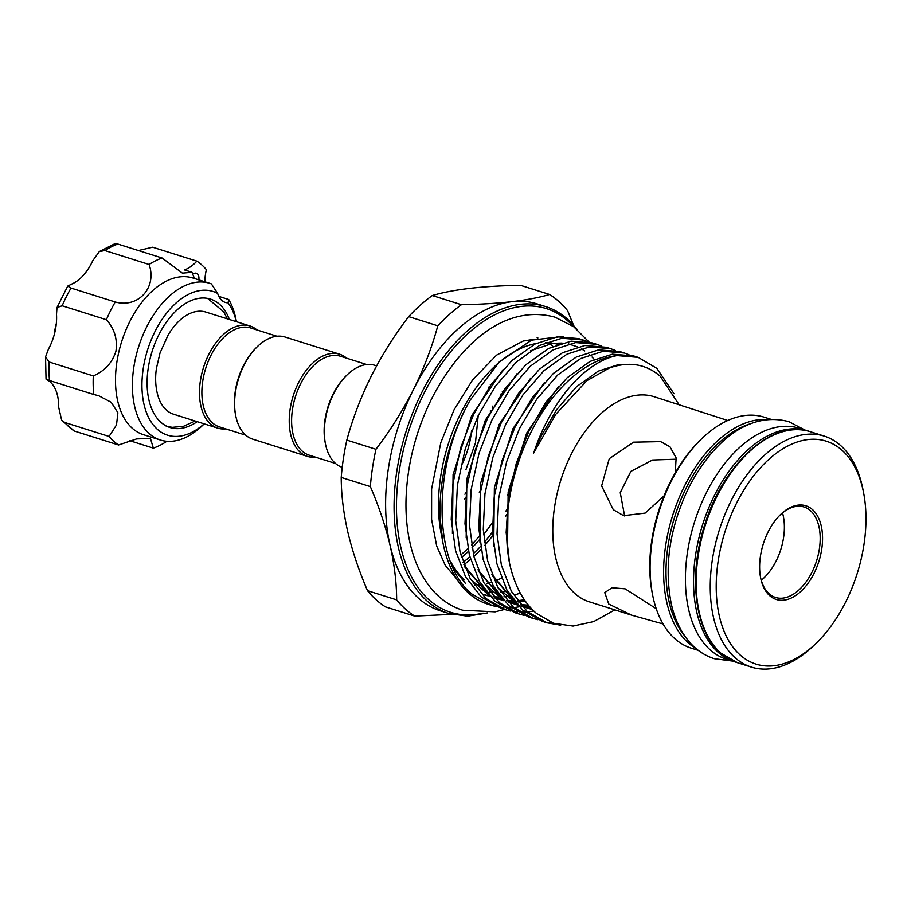 <?xml version="1.0" encoding="UTF-8"?>
<svg xmlns="http://www.w3.org/2000/svg" width="911" height="911" viewBox="0 0 911 911"><rect width="100%" height="100%" fill="white"/><g stroke="black" fill="none" stroke-linecap="round" stroke-linejoin="round"><path stroke-width="1.37" d="M736.02 662.24A121.106 71.844 -72.5 0 1 734.721 661.853A121.106 71.844 -72.5 0 1 714.475 495.356A121.106 71.844 -72.5 0 1 807.522 430.835A121.106 71.844 -72.5 0 1 808.809 431.267M734.721 661.853L726.602 659.291A121.106 71.844 -72.5 0 1 706.344 492.794A121.106 71.844 -72.5 0 1 799.391 428.272L807.522 430.835M217.706 428.124L173.682 414.254A53.567 31.783 -72.5 0 1 166.326 409.984A53.567 31.783 -72.5 0 1 159.744 400.738C154.699 389.077 155.246 375.378 156.51 368.01L160.017 352.978L168.171 334.906C173.853 325.626 180.036 319.044 186.709 315.149A53.567 31.783 -72.5 0 1 201.855 311.266A53.567 31.783 -72.5 0 1 205.875 312.074L249.899 325.944A53.567 31.783 107.5 0 0 205.875 360.847A53.567 31.783 107.5 0 0 210.35 423.866A53.567 31.783 107.5 0 0 217.706 428.124A53.567 31.783 107.5 0 0 225.769 428.887M229.413 319.488A67.334 39.936 107.5 0 0 210.464 299.093A67.334 39.936 107.5 0 0 149.859 359.64A67.334 39.936 107.5 0 0 170.004 427.521A67.334 39.936 107.5 0 0 197.209 421.668M236.336 321.663A75.374 44.719 107.5 0 0 228.069 302.816L228.741 299.514A82.149 48.738 -72.5 0 1 235.972 319.488L236.404 321.685M204.201 423.866L202.595 425.426A82.149 48.738 -72.5 0 1 160.347 440.013A82.149 48.738 -72.5 0 1 135.762 357.192A82.149 48.738 -72.5 0 1 209.724 283.31A82.149 48.738 -72.5 0 1 211.386 283.89L217.672 293.456A75.374 44.719 107.5 0 0 145.031 359.207A75.374 44.719 107.5 0 0 154.95 426.929A75.374 44.719 107.5 0 0 204.144 423.854M209.724 283.31L192.802 277.98A82.149 48.738 107.5 0 0 118.851 351.862A82.149 48.738 107.5 0 0 143.426 434.684L160.347 440.013M204.781 281.761A41.496 24.62 107.5 0 1 206.353 269.667A100.779 59.784 107.5 0 0 196.878 261.138A41.496 24.62 107.5 0 1 184.477 269.929L191.982 272.287L182.394 273.129L162.078 257.984A100.779 59.784 107.5 0 0 149.108 264.475C157.182 287.409 138.347 308.453 115.253 301.985A100.779 59.784 107.5 0 0 106.382 319.704C114.501 328.757 117.678 339.291 115.913 351.282C112.212 362.817 104.674 371.028 93.298 375.913A100.779 59.784 107.5 0 0 93.731 394.474L98.843 395.784L111.176 402.263L117.895 412.706L116.517 424.89L109.081 436.449A100.779 59.784 107.5 0 0 118.567 444.978L136.616 438.92L150.44 438.464L153.355 448.144A100.779 59.784 107.5 0 0 166.337 441.641M761.266 580.284A47.429 28.139 107.5 0 0 782.503 512.882M760.503 577.21A47.429 28.139 107.5 0 0 769.021 593.687A47.429 28.139 107.5 0 0 775.534 597.457A47.429 28.139 107.5 0 0 814.514 566.562A47.429 28.139 107.5 0 0 810.551 510.764A47.429 28.139 107.5 0 0 804.037 506.994A47.429 28.139 107.5 0 0 780.112 514.977M663.06 623.955L631.676 615.176L608.742 604.039L604.756 592.605L612.01 587.743L625.117 588.825L656.227 608.707M664.051 495.88L645.136 513.109L623.557 515.66L613.297 509.693L601.624 485.916L609.243 458.7L633.555 442.177L660.634 441.619L669.949 446.743L676.133 457.914L675.267 472.832M676.349 459.201L652.504 460.021L630.879 471.374L620.243 492.68L624.627 515.968M376.619 365.869L374.751 365.288A53.567 31.783 107.5 0 0 347.205 374.797A53.567 31.783 107.5 0 0 325.443 443.873A53.567 31.783 107.5 0 0 335.202 463.198A53.567 31.783 107.5 0 0 342.217 467.354M366.689 364.514L340.429 356.247A51.87 30.769 107.5 0 0 297.795 390.045A51.87 30.769 107.5 0 0 302.133 451.07A51.87 30.769 107.5 0 0 309.25 455.193L335.499 463.471M461.752 464.849A58.441 34.664 107.5 0 0 471.488 430.96M491.906 605.451L487.681 604.118A140.294 83.22 -72.5 0 1 468.425 592.959A140.294 83.22 -72.5 0 1 442.848 542.341A140.294 83.22 -72.5 0 1 470.338 399.883C432.93 464.075 431.78 562.713 472.057 594.109L491.906 605.451L496.609 606.692M505.673 609.789L501.164 608.377L481.315 597.024L465.601 576.959L455.591 550.699L451.23 519.395L452.904 483.832L460.75 447.552L473.663 414.232L490.904 384.806L512.016 360.46L534.973 344.051L557.373 336.831L578.61 338.596L583.12 340.008L561.882 338.254L539.483 345.474L516.526 361.883L495.413 386.218L478.173 415.655L465.248 448.964L457.402 485.244L455.728 520.807L460.089 552.123L470.11 578.383L485.825 598.436L505.673 609.789L510.365 611.03M580.842 339.359L585.317 341.295M587.663 341.716L583.12 340.008M519.441 614.128L514.931 612.704L495.083 601.362L479.368 581.298L469.347 555.038L464.986 523.723L466.66 488.171L474.506 451.89L487.431 418.57L504.671 389.145L525.784 364.799L548.741 348.389L571.14 341.17L592.378 342.935L596.876 344.347L575.638 342.582L553.239 349.813L530.293 366.222L509.181 390.557L491.94 419.994L479.015 453.302L471.169 489.583L469.495 525.146L473.857 556.45L483.878 582.721L499.581 602.775L519.441 614.128L524.132 615.369M601.431 346.055L596.876 344.347M533.197 618.467L528.699 617.043L508.85 605.69L493.136 585.636L483.115 559.377L478.753 528.061L480.427 492.498L488.273 456.217L501.198 422.909L518.439 393.484L539.551 369.137L562.497 352.728L584.896 345.508L606.134 347.262L610.643 348.685L589.406 346.92L567.006 354.151L544.049 370.561L522.937 394.896L505.696 424.332L492.783 457.641L484.937 493.921L483.263 529.485L487.624 560.789L497.634 587.048L513.348 607.113L533.208 618.467L537.9 619.708M615.198 350.382L610.643 348.685M546.964 622.805L542.455 621.382L522.607 610.028L506.892 589.975L496.882 563.704L492.521 532.4L494.195 496.837L502.041 460.556L514.954 427.248L532.195 397.811L553.307 373.476L576.264 357.066L598.664 349.835L619.901 351.6L624.411 353.024L603.173 351.259L580.774 358.49L557.817 374.899L536.704 399.234L519.464 428.66L506.539 461.979L498.693 498.26L497.019 533.823L501.38 565.127L511.401 591.387L527.116 611.452L546.964 622.805L560.698 625.197M628.966 354.721L624.411 353.024M498.943 607.147L503.84 607.739M506.265 607.876L511.367 607.796M513.906 607.603L519.236 606.828M526.979 604.904L527.924 604.597M512.699 611.486L517.596 612.078M520.033 612.203L525.135 612.135M527.674 611.941L533.789 611.008M554.799 623.705L544.732 622.042M673.981 393.723L656.831 368.34L638.178 357.363L617.032 355.586C584.908 361.747 550.506 401.546 533.687 453.029L555.676 414.425L586.889 380.661L609.311 368.021C628.795 361.166 645.751 363.888 660.179 376.175L678.98 404.541M464.576 579.965A128.645 76.319 -72.5 0 1 451.116 562.463M442.848 542.341L438.931 507.985L441.129 533.539A128.645 76.319 -72.5 0 1 493.398 367.657L499.456 361.804L531.637 340.133L563.374 336.41M496.404 364.844A128.645 76.319 -72.5 0 1 535.919 343.572M545.53 342.673A128.645 76.319 -72.5 0 1 558.022 344.347M465.68 583.689L453.587 568.601M470.338 399.883L499.456 361.804M507.518 591.091A128.645 76.319 -72.5 0 1 503.407 591.82M501.562 592.048A128.645 76.319 -72.5 0 1 500.651 592.127M497.201 592.309A128.645 76.319 -72.5 0 1 494.468 592.287M492.247 592.15A128.645 76.319 -72.5 0 1 489.685 591.877M485.688 591.137A128.645 76.319 -72.5 0 1 484.105 590.738M487.271 595.692L482.671 594.234L489.799 596.124M631.676 615.176L589.36 601.841A107.555 63.804 -72.5 0 1 574.602 593.289A107.555 63.804 -72.5 0 1 565.617 466.751A107.555 63.804 -72.5 0 1 654.018 396.672L727.73 420.495M614.857 609.88L593.756 621.575L573.065 626.073L553.489 623.261L536.363 613.342C523.37 602.114 514.43 585.409 509.534 563.226A140.294 83.22 -72.5 0 1 617.032 355.586M487.613 612.898L467.662 616.189L448.804 613.49L440.343 610.825A160.917 95.461 -72.5 0 1 418.263 598.026A160.917 95.461 -72.5 0 1 390.067 545.313A160.917 95.461 -72.5 0 1 413.435 389.612A160.917 95.461 -72.5 0 1 512.073 301.655A160.917 95.461 -72.5 0 1 537.069 303.887L545.518 306.54A160.917 95.461 -72.5 0 1 567.61 319.351M414.687 616.098A175.732 104.253 -72.5 0 1 405.213 608.912A175.732 104.253 -72.5 0 1 396.649 599.871L367.52 590.692A175.732 104.253 107.5 0 0 376.084 599.734A175.732 104.253 107.5 0 0 385.569 606.92L414.687 616.098L451.856 614.367M547.875 342.73A128.645 76.319 -72.5 0 1 552.931 346.385M816.074 643.348L813.728 645.603A121.106 71.844 -72.5 0 1 751.438 667.125A121.106 71.844 -72.5 0 1 734.813 657.48A121.106 71.844 -72.5 0 1 724.7 515A121.106 71.844 -72.5 0 1 824.227 436.107A121.106 71.844 -72.5 0 1 840.853 445.741A121.106 71.844 -72.5 0 1 862.933 489.435L863.56 492.635A116.87 69.327 107.5 0 0 842.254 450.467A116.87 69.327 107.5 0 0 736.418 503.43A116.87 69.327 107.5 0 0 739.926 654.804A116.87 69.327 107.5 0 0 816.074 643.348A116.87 69.327 107.5 0 0 863.56 492.635M771.105 419.356L764.078 417.147A121.106 71.844 107.5 0 0 701.8 438.658A121.106 71.844 107.5 0 0 652.583 594.837A121.106 71.844 107.5 0 0 674.664 638.531A121.106 71.844 107.5 0 0 691.29 648.165L698.304 650.374M652.583 594.837L652.208 592.913A118.567 70.341 -72.5 0 1 700.388 440.013L701.8 438.658M812.589 509.693A49.126 29.141 -72.5 0 1 814.058 573.315A49.126 29.141 -72.5 0 1 769.579 595.578A49.126 29.141 -72.5 0 1 760.628 577.859A49.126 29.141 -72.5 0 1 780.59 514.51A49.126 29.141 -72.5 0 1 812.589 509.693M346.692 358.217A53.567 31.783 107.5 0 0 339.644 354.22A53.567 31.783 107.5 0 0 295.62 389.122A53.567 31.783 107.5 0 0 300.095 452.141A53.567 31.783 107.5 0 0 307.44 456.4A53.567 31.783 107.5 0 0 315.513 457.163M339.644 354.22L285.018 337.013A53.567 31.783 107.5 0 0 257.471 346.522A53.567 31.783 107.5 0 0 235.698 415.598A53.567 31.783 107.5 0 0 245.469 434.923A53.567 31.783 107.5 0 0 252.814 439.193L307.44 456.4M276.944 336.239L250.696 327.971A51.87 30.769 107.5 0 0 208.061 361.758A51.87 30.769 107.5 0 0 212.4 422.795A51.87 30.769 107.5 0 0 219.517 426.917L245.765 435.196M256.959 329.941A53.567 31.783 107.5 0 0 249.899 325.944M257.471 346.522L256.526 347.433A51.87 30.769 107.5 0 0 235.448 414.323L235.698 415.598M509.534 563.226L506.152 532.457L508.384 498.123L516.252 463.426L528.722 431.586L545.962 402.15L567.075 377.814L590.032 361.405L612.431 354.174L633.669 355.939L638.178 357.363M432.304 295.528A175.732 104.253 107.5 0 0 408.663 316.618L437.792 325.796A175.732 104.253 -72.5 0 1 461.433 304.707L432.304 295.528C442.473 292.511 454.965 290.119 469.814 288.343C484.857 286.646 501.745 285.621 520.454 285.291L549.584 294.469A175.732 104.253 -72.5 0 1 567.621 310.708L573.452 325.045M375.947 449.294L346.818 440.115A175.732 104.253 107.5 0 0 341.215 477.432L370.344 486.611A175.732 104.253 -72.5 0 1 375.947 449.294C390.443 430.243 402.947 410.349 413.435 389.612C423.82 368.602 431.939 347.33 437.792 325.796M501.414 578.132A128.645 76.319 -72.5 0 1 495.368 580.865M491.393 582.311A128.645 76.319 -72.5 0 1 486.497 583.7M481.338 584.703A128.645 76.319 -72.5 0 1 477.706 585.101M475.77 585.215A128.645 76.319 -72.5 0 1 474.312 585.249M396.649 599.871C396.604 582.641 394.406 564.456 390.067 545.313C385.49 526.057 378.908 506.482 370.344 486.611M341.215 477.432C341.261 494.65 343.458 512.836 347.797 531.99C352.386 551.246 358.957 570.81 367.52 590.692M408.663 316.618C394.292 335.476 381.789 355.37 371.176 376.289C360.87 397.094 352.751 418.365 346.818 440.115M461.433 304.707C480.154 304.376 497.03 303.363 512.073 301.655C526.922 299.89 539.426 297.487 549.584 294.469M347.205 374.797L346.271 375.708A51.87 30.769 107.5 0 0 325.193 442.598L325.443 443.873M54.33 334.394A38.957 23.105 -72.5 0 1 56.311 323.633M149.108 264.475L104.89 250.536L99.333 251.538L92.717 260.762A41.496 24.62 -72.5 0 1 71.684 284.073L67.721 286.088L71.035 288.058A100.779 59.784 107.5 0 0 62.164 305.766L56.994 307.554L56.505 314.375A41.496 24.62 -72.5 0 1 48.374 349.3L45.55 356.907L49.08 361.974A100.779 59.784 107.5 0 0 49.513 380.536C45.094 378.566 44.969 378.737 49.114 381.049A41.496 24.62 -72.5 0 1 58.657 407.126L61.675 420.267L64.863 422.522A100.779 59.784 107.5 0 0 74.349 431.051L61.675 420.267M93.731 394.474L49.513 380.536C45.094 378.566 44.969 378.737 49.114 381.049M153.355 448.144L129.783 440.708M118.567 444.978L74.349 431.051M109.081 436.449L64.863 422.522M93.298 375.913L49.08 361.974M106.382 319.704L62.164 305.766M115.253 301.985L71.035 288.058M162.078 257.984L117.861 244.046A100.779 59.784 107.5 0 0 104.89 250.536M99.333 251.538L114.535 243.875L117.861 244.046M198.826 279.882A7.618 4.521 107.5 0 0 196.343 273.232A7.618 4.521 107.5 0 0 192.722 274.325M196.878 261.138L152.661 247.2L138.426 250.525M228.741 299.514L218.811 296.382M191.982 272.287L194.476 278.561M217.672 293.456A25.406 15.077 107.5 0 0 225.233 302.395A25.406 15.077 107.5 0 0 228.069 302.816M448.804 613.49A160.917 95.461 -72.5 0 1 426.724 600.691A160.917 95.461 -72.5 0 1 413.275 411.385A160.917 95.461 -72.5 0 1 545.518 306.54C553.729 309.148 561.222 313.486 567.997 319.567L576.982 329.281M737.329 662.673L720.316 652.811C694.797 630.867 688.147 576.219 704.397 525.818C722.787 463.779 773.097 418.377 810.118 431.655A121.106 71.844 107.5 0 0 710.591 510.559A121.106 71.844 107.5 0 0 720.703 653.039A121.106 71.844 107.5 0 0 737.329 662.673L751.438 667.125M695.97 648.495A121.106 71.844 -72.5 0 1 688.192 642.79A121.106 71.844 -72.5 0 1 675.188 507.882A121.106 71.844 -72.5 0 1 768.11 419.561M751.689 423.399A119.409 70.842 107.5 0 0 674.949 516.036A119.409 70.842 107.5 0 0 684.719 635.935M573.406 326.502A159.22 94.448 107.5 0 0 568.168 321.241A159.22 94.448 107.5 0 0 423.979 393.404A159.22 94.448 107.5 0 0 428.762 599.62A159.22 94.448 107.5 0 0 483.092 613.137M463.904 564.638A141.433 83.903 107.5 0 0 470.52 559.4M473.857 556.45A141.433 83.903 107.5 0 0 481.019 549.435M484.686 545.45A141.433 83.903 107.5 0 0 492.373 536.135M505.582 516.491A141.433 83.903 107.5 0 0 506.584 514.761M507.051 509.067A139.736 82.901 -72.5 0 1 505.878 511.196M492.088 532.559A139.736 82.901 -72.5 0 1 484.288 542.284M480.541 546.452A139.736 82.901 -72.5 0 1 473.219 553.786M469.814 556.837A139.736 82.901 -72.5 0 1 463.073 562.281M502.473 392.311A102.476 60.786 107.5 0 0 502.303 391.32M500.333 394.133A100.779 59.784 -72.5 0 1 500.492 395.294M480.792 489.833A100.779 59.784 -72.5 0 1 479.311 492.43M464.53 499.046A100.779 59.784 107.5 0 0 465.635 497.44M492.794 408.151A100.779 59.784 107.5 0 0 492.771 406.101M490.494 385.387A100.779 59.784 107.5 0 0 490.312 384.556M488.41 387.175A99.094 58.782 -72.5 0 1 488.592 388.154M490.414 410.28A99.094 58.782 -72.5 0 1 490.369 412.706M466.159 492.282A99.094 58.782 -72.5 0 1 464.906 494.24M461.535 557.418A139.736 82.901 107.5 0 0 468.482 551.303M472 547.853A139.736 82.901 107.5 0 0 479.539 539.619M483.559 534.723A139.736 82.901 107.5 0 0 491.678 523.574M507.632 495.242A139.736 82.901 107.5 0 0 509.534 491.052M479.118 536.42A138.051 81.888 -72.5 0 1 471.499 544.937M467.901 548.536A138.051 81.888 -72.5 0 1 460.818 554.901M494.366 596.773L498.419 596.99M503.885 596.807L506.095 596.58M507.894 596.329L510.445 595.874M515.797 594.587L520.306 593.118M503.202 369.399L471.602 415.746L453.086 474.608L452.414 533.527M470.588 579.248L489.105 595.35M494.627 597.912L503.555 600.463M508.133 601.112L512.176 601.328M517.653 601.146L519.862 600.907M521.661 600.668L524.611 600.133M516.97 373.738L485.369 420.085L466.853 478.947L466.181 537.866M484.356 583.587L502.861 599.689M508.395 602.239L517.323 604.802M521.889 605.439L525.943 605.667M528.095 605.656L528.779 605.633M530.737 378.076L499.137 424.424L480.609 483.285L479.938 542.204M498.123 587.925L516.628 604.016M522.162 606.578L532.081 609.311M544.493 382.415L512.904 428.762L494.377 487.624L493.705 546.543M558.261 386.742L526.66 433.089L508.144 491.951L507.473 550.882M632.507 364.434L619.286 364.343L598.185 371.176L576.561 386.674L556.667 409.654L540.428 437.428L533.687 453.029M594.234 359.389L592.048 357.055M590.772 355.802L589.497 354.641M584.76 350.929L581.423 348.833M577.631 346.897L568.555 343.937M562.041 343.048L552.715 343.367L530.475 350.792M464.815 567.018L488.045 594.109M494.263 597.502L503.829 600.759M509.659 601.738L514.966 602.046M518.279 601.966L522.117 601.624M522.663 601.556L525.317 601.135M478.582 571.356L501.813 598.447M508.031 601.841L517.596 605.098M523.426 606.077L528.198 606.373M492.339 575.695L515.569 602.786M521.798 606.179L532.434 609.675M804.925 430.015L788.949 421.702C748.683 410.793 712.22 442.234 688.773 487.601C669.699 527.423 663.88 566.186 671.293 603.891C675.051 620.596 681.872 634.147 691.768 644.567C698.259 651.263 705.763 655.966 714.27 658.699L732.125 661.033M533.823 339.302L523.13 341.067L496.575 355.142L472.615 379.83L454.02 409.882L440.799 442.689L431.609 488.934L431.586 519.384L436.676 546.008L445.297 565.412L456.673 578.872M589.018 342.012L573.657 326.673L555.038 317.176C505.867 303.784 460.681 342.49 431.677 398.699C415.473 431.62 406.91 465.703 405.987 500.936C405.702 516.571 407.194 531.193 410.451 544.812C415.177 564.558 423.421 580.603 435.173 592.959C443.122 601.146 452.3 606.908 462.697 610.233L495.151 611.85L504.557 609.436M166.144 426.132L172.213 427.339L183.441 426.314L195.182 421.03M227.386 318.85L223.764 311.858L207.549 298.364M465.908 469.7L475.451 442.974L478.207 415.587M537.126 337.73L537.889 337.97M810.118 431.655L824.227 436.107M530.043 608.161L520.648 604.881M514.442 601.397L491.735 574.124M528.369 605.155L520.432 604.619M516.275 603.834L506.88 600.543M500.674 597.058L477.979 569.785M524.394 599.825L517.334 600.713M511.344 600.748L506.664 600.292M502.508 599.495L493.124 596.204M486.907 592.719L464.211 565.446M67.721 286.088L56.994 307.554M46.04 379.158L45.55 356.907"/></g></svg>
